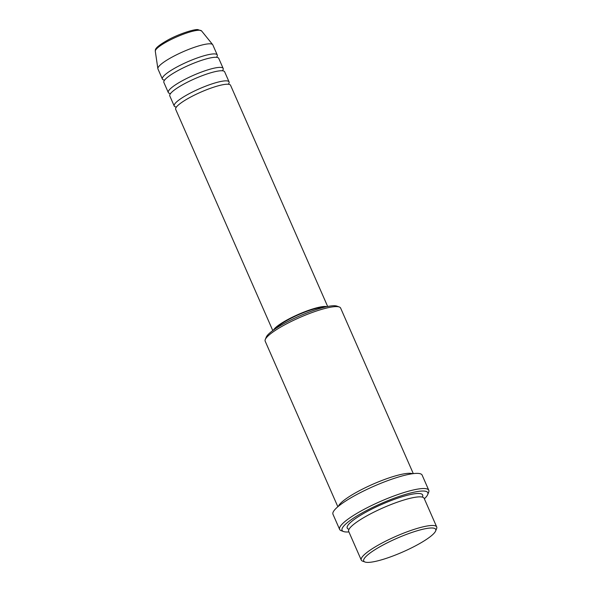 <?xml version="1.0" encoding="UTF-8"?>
<svg xmlns="http://www.w3.org/2000/svg" width="592" height="592" viewBox="0 0 592 592"><rect width="100%" height="100%" fill="white"/><g stroke="black" fill="none" stroke-linecap="round" stroke-linejoin="round"><path stroke-width="0.89" d="M327.665 306.486L230.554 85.278A29.963 5.668 156.3 0 0 227.491 84.212A29.963 5.668 156.3 0 0 195.419 94.639A29.963 5.668 156.3 0 0 175.691 109.365L272.794 330.573M228.334 84.249A29.963 5.668 156.3 0 0 229.082 81.911A29.963 5.668 156.3 0 0 226.011 80.845A29.963 5.668 156.3 0 0 193.947 91.272A29.963 5.668 156.3 0 0 174.211 105.998A29.963 5.668 156.3 0 0 176.438 107.034M229.082 81.911L224.642 71.81A29.963 5.668 156.3 0 0 221.578 70.744A29.963 5.668 156.3 0 0 189.507 81.171A29.963 5.668 156.3 0 0 169.778 95.897L174.211 105.998M222.422 70.781A29.963 5.668 156.3 0 0 223.169 68.443A29.963 5.668 156.3 0 0 220.098 67.37A29.963 5.668 156.3 0 0 188.034 77.804A29.963 5.668 156.3 0 0 168.298 92.53A29.963 5.668 156.3 0 0 170.526 93.558M223.169 68.443L218.729 58.342A29.963 5.668 156.3 0 0 215.658 57.269A29.963 5.668 156.3 0 0 183.594 67.703A29.963 5.668 156.3 0 0 163.866 82.429L168.298 92.53M216.509 57.306A29.963 5.668 156.3 0 0 217.257 54.975A29.963 5.668 156.3 0 0 214.186 53.902A29.963 5.668 156.3 0 0 182.121 64.336A29.963 5.668 156.3 0 0 162.386 79.062A29.963 5.668 156.3 0 0 164.613 80.09M367.743 562.4A39.324 7.437 156.3 0 0 406.43 550.323A39.324 7.437 156.3 0 0 435.631 530.987A39.324 7.437 156.3 0 0 431.701 527.983A39.324 7.437 156.3 0 0 386.31 543.315A39.324 7.437 156.3 0 0 364.968 562.008A39.324 7.437 156.3 0 0 367.743 562.4M364.968 562.008L362.57 561.127A41.196 7.792 -23.7 0 1 361.261 560.062A41.196 7.792 -23.7 0 1 388.396 539.815A41.196 7.792 -23.7 0 1 432.486 525.474A41.196 7.792 -23.7 0 1 436.704 526.947A41.196 7.792 -23.7 0 1 436.6 528.634L435.631 530.987M265.283 339.497L266.252 337.137A39.324 7.437 -23.7 0 1 295.46 317.808A39.324 7.437 -23.7 0 1 334.14 305.731A39.324 7.437 -23.7 0 1 336.922 306.116L339.312 307.004A41.196 7.792 156.3 0 0 336.404 306.597A41.196 7.792 156.3 0 0 295.882 319.243A41.196 7.792 156.3 0 0 265.283 339.497A41.196 7.792 156.3 0 0 265.179 341.184L337.854 506.745M413.297 473.63L340.622 308.062A41.196 7.792 156.3 0 0 339.312 307.004M424.353 498.804A46.812 8.85 156.3 0 0 427.69 494.609A46.812 8.85 156.3 0 0 423.006 491.027A46.812 8.85 156.3 0 0 368.971 509.283A46.812 8.85 156.3 0 0 343.56 531.542A46.812 8.85 156.3 0 0 346.875 532.001A46.812 8.85 156.3 0 0 348.91 531.927M343.56 531.542L341.17 530.661A48.685 9.206 -23.7 0 1 339.623 529.403A48.685 9.206 -23.7 0 1 371.687 505.472A48.685 9.206 -23.7 0 1 423.791 488.526A48.685 9.206 -23.7 0 1 428.786 490.265A48.685 9.206 -23.7 0 1 428.66 492.255L427.69 494.609M436.704 526.947L424.138 498.323A41.196 7.792 156.3 0 0 419.92 496.851A41.196 7.792 156.3 0 0 375.831 511.192A41.196 7.792 156.3 0 0 348.695 531.438L361.261 560.062M412.572 473.718A41.196 7.792 156.3 0 0 409.575 473.282A41.196 7.792 156.3 0 0 368.89 486.01A41.196 7.792 156.3 0 0 338.417 506.271M326.843 306.656A29.963 5.668 156.3 0 0 325.045 306.464A29.963 5.668 156.3 0 0 296.126 315.41A29.963 5.668 156.3 0 0 273.474 330.084M324.068 307.3A28.09 5.313 156.3 0 0 323.528 307.278A28.09 5.313 156.3 0 0 297.946 314.974A28.09 5.313 156.3 0 0 275.82 328.471M428.786 490.265L422.133 475.11A48.685 9.206 156.3 0 0 417.138 473.371A48.685 9.206 156.3 0 0 365.035 490.317A48.685 9.206 156.3 0 0 332.97 514.248L339.623 529.403M217.257 54.975L212.817 44.874A29.963 5.668 156.3 0 0 212.669 44.622A29.963 5.668 156.3 0 0 209.746 43.801A29.963 5.668 156.3 0 0 178.37 53.902A29.963 5.668 156.3 0 0 157.872 68.672A29.963 5.668 156.3 0 0 157.953 68.953L162.386 79.062M155.296 51.26C155.652 50.135 152.854 48.418 168.579 39.634C179.509 33.714 194.331 29.089 197.861 29.6L201.591 30.939A25.315 4.788 156.3 0 0 199.127 30.244A25.315 4.788 156.3 0 0 172.612 38.776A25.315 4.788 156.3 0 0 155.296 51.26L157.872 68.672M349.021 529.292A41.196 7.792 -23.7 0 1 370.111 509.949A41.196 7.792 -23.7 0 1 418.44 493.484A41.196 7.792 -23.7 0 1 422.34 497.11M201.591 30.939L212.669 44.622"/></g></svg>
